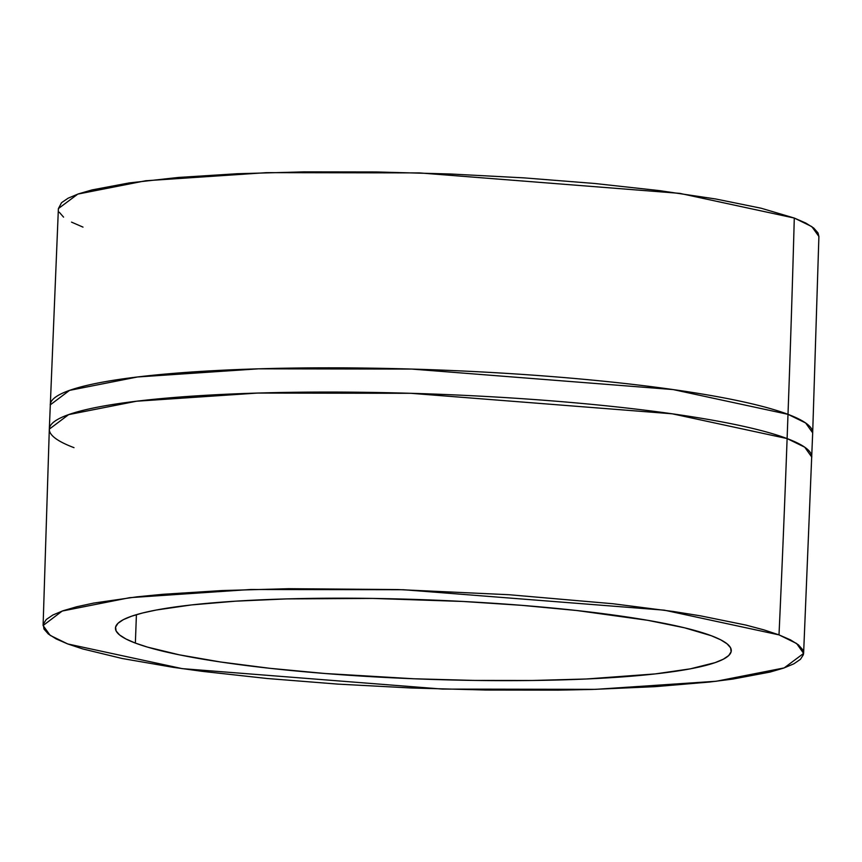 <?xml version="1.0" encoding="UTF-8"?>
<svg xmlns="http://www.w3.org/2000/svg" width="862" height="862" viewBox="0 0 862 862"><rect width="100%" height="100%" fill="white"/><g stroke="black" fill="none" stroke-linecap="round" stroke-linejoin="round"><path stroke-width="1.29" d="M135.366 643.084A308.122 39.684 2.1 0 1 115.443 628.129A308.122 39.684 2.1 0 1 368.677 598.368A308.122 39.684 2.1 0 1 711.344 635.747L684.547 627.805L647.718 620.306L576.829 610.522L521.801 605.339L462.991 601.461L372.643 598.422L286.669 598.907L235.466 601.18L191.483 604.93L156.41 609.994L142.65 612.968L131.595 616.201L123.352 619.649L117.997 623.291L115.583 627.094L116.133 631.006L119.635 635.003L126.078 639.044L135.366 643.084L147.434 647.093L179.404 654.851L220.747 662.016L269.881 668.309L324.909 673.491L413.846 678.771L474.068 680.42L532.35 680.484L586.44 678.987L655.239 673.912L690.311 668.837L715.115 662.63L723.358 659.182L728.724 655.54L731.138 651.737L730.588 647.825L727.075 643.828L720.643 639.787L711.344 635.747A308.122 39.684 2.1 0 1 731.278 650.702A308.122 39.684 2.1 0 1 478.044 680.474A308.122 39.684 2.1 0 1 135.366 643.084L136.411 614.66L135.366 643.084M803.61 653.418L812.683 432.864L818.9 236.468L811.832 226.631L794.29 218.054A20056.197 18568.126 110.6 0 1 787.997 414.342L805.636 422.962L812.683 432.864A381.489 49.134 -177.9 0 0 787.997 414.342L787.114 438.575A381.489 49.134 2.1 0 1 811.788 457.097L804.742 447.195L787.114 438.575A20056.197 18568.126 110.6 0 1 779 634.885L796.628 643.515L803.61 653.418L784.172 667.91L716.3 681.249L595.437 689.352L442.615 689.094L182.194 668.632L67.71 643.946L56.235 638.957L48.294 633.969L43.962 629.034L43.283 624.196L46.257 619.509L52.873 615.005L63.055 610.749L76.707 606.762L93.699 603.088L137.004 596.827L162.907 594.295L221.965 590.556L288.759 588.692L397.791 589.565L509.033 594.726L612.882 603.734L673.556 611.514L700.418 615.824L745.91 625.079L764.098 629.928L779 634.885L790.476 639.873L798.427 644.862L802.759 649.797L803.438 654.635L800.453 659.322L793.837 663.826L783.655 668.093L770.003 672.08L732.851 679.073L709.706 682.014L655.389 686.637L592.162 689.449L557.951 690.139L485.985 690.042L411.605 688.005L337.688 684.105L267.058 678.491L202.43 671.369L173.154 667.328L122.102 658.482L82.623 648.903L67.71 643.946L50.168 635.369L43.1 625.532L62.226 611.039L129.774 597.668L250.476 589.5L403.394 589.727L664.322 610.167L779 634.885A20056.197 18568.126 -69.4 0 0 787.114 438.575L672.241 413.803L410.894 393.309L257.63 393.061L136.541 401.218L68.658 414.611L49.317 429.136A381.489 49.134 2.1 0 1 362.848 392.285A381.489 49.134 2.1 0 1 787.114 438.575L787.997 414.342A381.489 49.134 -177.9 0 0 363.742 368.052A381.489 49.134 -177.9 0 0 50.211 404.903L69.542 390.378L137.424 376.985L258.514 368.828L411.788 369.076L673.125 389.57L787.997 414.342A20056.197 18568.126 -69.4 0 0 794.29 218.054L679.806 193.368L419.385 172.906L266.563 172.648L145.7 180.751L77.828 194.09L58.39 208.582L49.317 429.136L43.1 625.532M74.003 447.658A381.489 49.134 2.1 0 1 49.317 429.136M818.9 236.511L818.038 232.966L813.706 228.031L805.765 223.042L794.29 218.054L761.189 208.238L715.708 198.982L659.57 190.631L594.942 183.509L524.312 177.895L450.395 173.995L376.015 171.958L304.049 171.861L237.255 173.725L178.197 177.464L129.149 182.927L91.997 189.92L78.345 193.907L68.163 198.174L61.547 202.678L58.39 208.626M59.241 212.203L63.572 217.138M71.524 222.127L83 227.115"/></g></svg>

